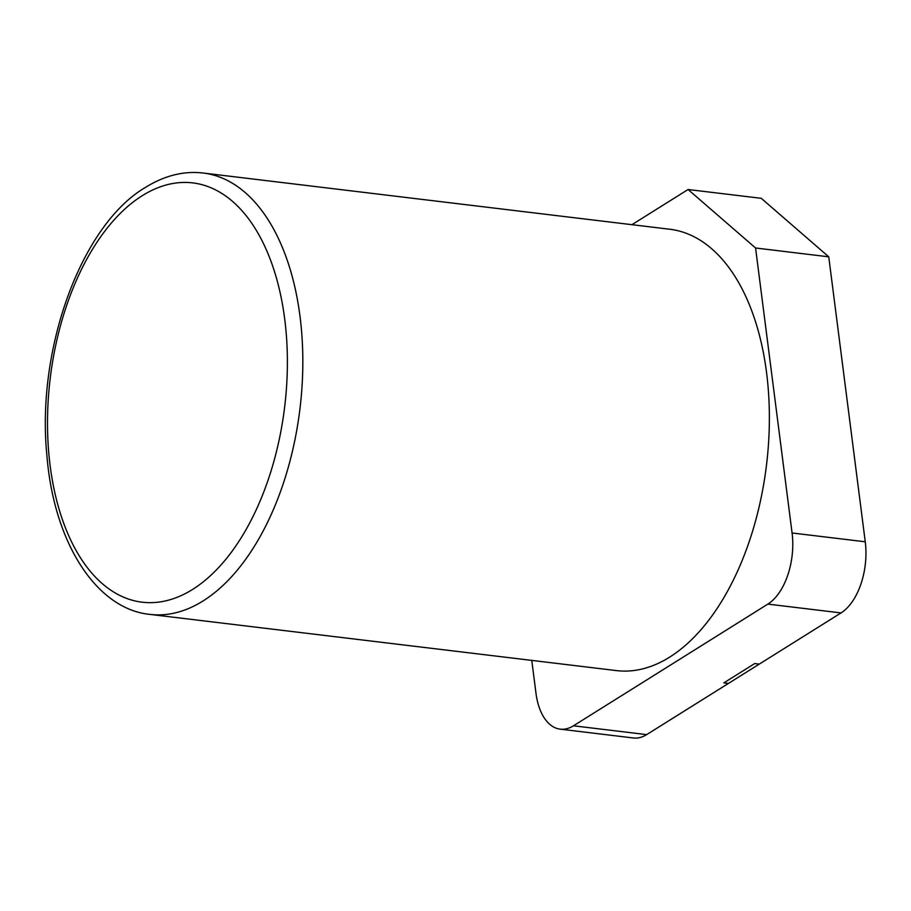 <?xml version="1.0" encoding="UTF-8"?>
<svg xmlns="http://www.w3.org/2000/svg" width="911" height="911" viewBox="0 0 911 911"><rect width="100%" height="100%" fill="white"/><g stroke="black" fill="none" stroke-linecap="round" stroke-linejoin="round"><path stroke-width="1.37" d="M755.572 247.997L792.08 532.981A55.571 31.076 96.9 0 1 767.859 604.107L573.475 725.794A55.571 31.076 96.9 0 1 560.197 729.153L633.373 737.978A55.571 31.076 -83.1 0 0 646.662 734.619L728.424 683.432L723.846 682.874L754.707 663.561L759.284 664.108L841.047 612.921A55.571 31.076 -83.1 0 0 865.256 541.794L828.748 256.822L761.266 198.325L688.09 189.511L755.572 247.997L828.748 256.822M560.197 729.153A55.571 31.076 96.9 0 1 535.987 693.305L531.773 660.407M631.904 224.687L688.09 189.511M728.424 683.432L723.846 682.874L754.707 663.561L759.284 664.108L728.424 683.432M203.164 173.022L669.71 229.242A222.284 124.295 96.9 0 1 766.527 464.792A222.284 124.295 96.9 0 1 616.531 670.61L149.985 614.401A222.284 124.295 -83.1 0 0 299.981 408.584A222.284 124.295 -83.1 0 0 203.164 173.022C183.783 170.767 164.549 175.561 145.464 187.404C81.398 224.88 36.144 349.038 46.894 455.363C53.817 543.104 96.68 609.243 149.985 614.401M767.859 604.107L841.047 612.921M646.662 734.619L573.475 725.794M865.256 541.794L792.08 532.981M142.207 195.717A211.17 118.088 96.9 0 1 281.579 427.487A211.17 118.088 96.9 0 1 78.505 554.628A211.17 118.088 96.9 0 1 142.207 195.717"/></g></svg>
